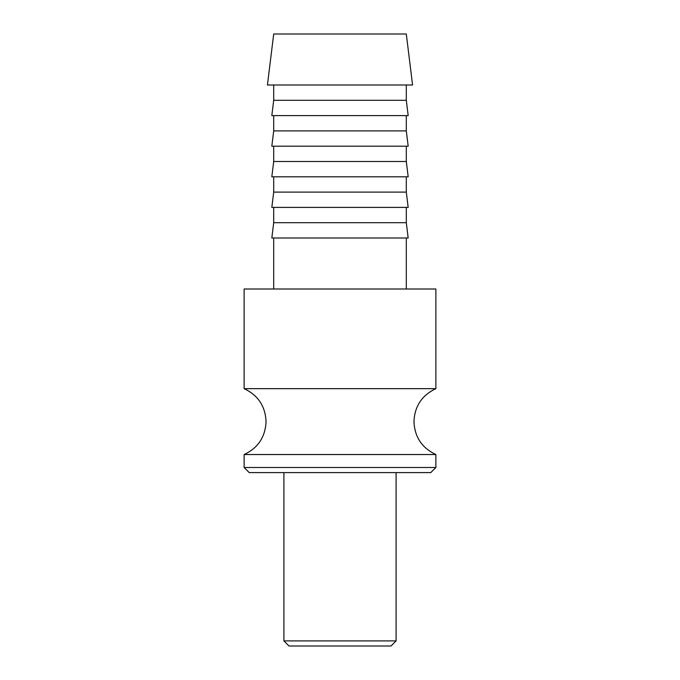<?xml version="1.0" encoding="UTF-8"?>
<svg xmlns="http://www.w3.org/2000/svg" width="680" height="680" viewBox="0 0 680 680"><rect width="100%" height="100%" fill="white"/><g stroke="black" fill="none" stroke-linecap="round" stroke-linejoin="round"><path stroke-width="1.02" d="M340 388.662L435.88 388.662L435.88 289L244.12 289L244.12 388.662L340 388.662M244.12 467.5L435.88 467.5L430.78 472.6L249.22 472.6L244.12 467.5L244.12 454.537L435.88 454.537C421.957 447.967 414.647 436.985 413.95 421.6C414.647 406.215 421.957 395.233 435.88 388.662M435.88 467.5L435.88 454.537M283.9 472.6L283.9 640.9L289 646L391 646L396.1 640.9L396.1 472.6M412.565 85L406.3 34L273.7 34L267.435 85L412.565 85M273.7 85L273.7 100.3L271.822 115.6L408.178 115.6L406.3 100.3L406.3 85M273.7 115.6L273.7 130.9L271.822 146.2L408.178 146.2L406.3 130.9L406.3 115.6M273.7 146.2L273.7 161.5L271.822 176.8L408.178 176.8L406.3 161.5L406.3 146.2M273.7 176.8L273.7 192.1L271.822 207.4L408.178 207.4L406.3 192.1L406.3 176.8M273.7 207.4L273.7 222.7L271.822 238L408.178 238L406.3 222.7L406.3 207.4M406.3 289L406.3 238M273.7 238L273.7 289M273.7 222.7L406.3 222.7M273.7 192.1L406.3 192.1M273.7 161.5L406.3 161.5M273.7 130.9L406.3 130.9M273.7 100.3L406.3 100.3M283.9 640.9L396.1 640.9M244.12 388.662C258.043 395.233 265.353 406.215 266.05 421.6C265.353 436.985 258.043 447.967 244.12 454.537"/></g></svg>
